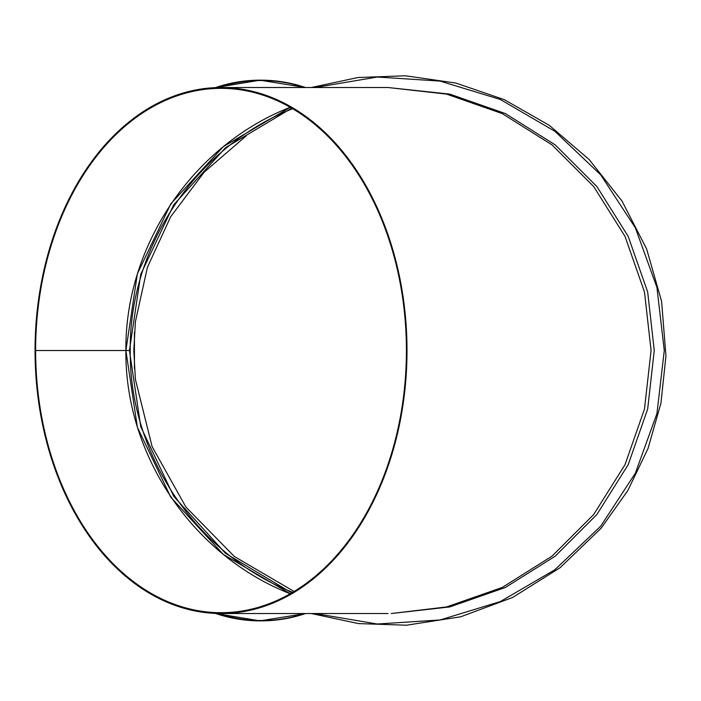 <?xml version="1.0" encoding="UTF-8"?>
<svg xmlns="http://www.w3.org/2000/svg" width="701" height="701" viewBox="0 0 701 701"><rect width="100%" height="100%" fill="white"/><g stroke="black" fill="none" stroke-linecap="round" stroke-linejoin="round"><path stroke-width="1.05" d="M294.096 591.478L234.336 556.48L185.879 507.025L152.108 446.59L135.407 379.425L133.803 350.526L135.407 321.619L147.429 267.256L170.711 216.67L204.184 172.157L246.34 135.749M292.65 592.336C196.131 554.272 128.958 454.187 130.263 350.526C128.958 246.857 196.131 146.789 292.65 108.708M134.443 332.256L134.426 368.489M290.284 107.332L223.33 146.623L170.834 203.789L137.378 273.793L125.891 350.526C124.901 245.902 192.784 145.422 290.214 107.297M291.747 108.173L225.564 147.683L173.743 204.718L140.752 274.328L129.431 350.526L125.891 350.526L129.431 350.526L140.752 426.716L173.743 496.334L225.564 553.369L291.739 592.871M290.214 593.756C192.784 555.63 124.901 455.151 125.891 350.526L137.378 427.251L170.834 497.263L223.33 554.43L290.275 593.721M125.891 350.526L35.05 350.526A263.006 185.975 90 0 1 221.025 87.52A263.006 185.975 90 0 1 407.001 350.526A263.006 185.975 90 0 1 221.025 613.533A263.006 185.975 90 0 1 35.05 350.526L35.637 350.526A262.174 185.388 90 0 1 221.025 88.352A262.174 185.388 90 0 1 406.414 350.526A262.174 185.388 90 0 1 221.025 612.7A262.174 185.388 90 0 1 35.637 350.526L125.891 350.526M391.254 613.533L449.779 606.935L505.368 587.482L555.236 556.156L596.884 514.508L628.219 464.64L647.671 409.051L654.261 350.526L647.671 292.002L628.219 236.412L596.884 186.545L555.236 144.897L505.368 113.562L449.779 94.109L388.065 87.52L446.59 94.109L502.179 113.562L552.046 144.897L593.694 186.545L625.029 236.412L644.482 292.002L651.071 350.526L644.482 409.051L625.029 464.64L593.694 514.508L552.046 556.156L502.179 587.482L446.59 606.935L391.254 613.533M78.617 350.526L117.461 350.526M59.287 350.526L65.947 350.526M59.988 350.526L65.359 350.526L59.988 350.526M315.205 613.533L377.287 624.013L440.114 619.956L500.356 601.554L554.841 569.782L600.661 526.249L635.325 473.263L656.933 413.608L664.276 350.526L656.933 287.436L635.334 227.79L600.661 174.794L554.841 131.271L500.356 99.489L440.114 81.097L377.287 77.031L315.205 87.52M304.733 613.533A270.008 190.926 -90 0 1 218.239 613.506M218.239 87.546A270.008 190.926 -90 0 1 304.733 87.52M259.983 620.867A270.341 191.163 -90 0 1 215.391 613.41L259.983 620.867L305.557 613.533A270.341 191.163 -90 0 1 261.298 620.867A270.341 191.163 -90 0 1 216.863 613.463M216.863 87.581A270.341 191.163 -90 0 1 261.298 80.177A270.341 191.163 -90 0 1 305.531 87.52L259.983 80.177L215.365 87.643A270.341 191.163 -90 0 1 259.983 80.177M311.314 87.52L357.957 77.522L405.476 75.778L455.869 83.051L504.326 99.673L549.286 125.339L589.112 159.495L622.059 201.143L646.673 249.048L661.604 301.412L665.95 356.003L660.947 403.145L648.022 448.5L627.789 490.612L601.081 528.265L560.09 567.705L512.615 597.471L460.723 616.784L406.405 625.222L358.413 623.583L311.314 613.533M221.025 613.533L388.065 613.533M221.025 87.52L388.065 87.52"/></g></svg>
